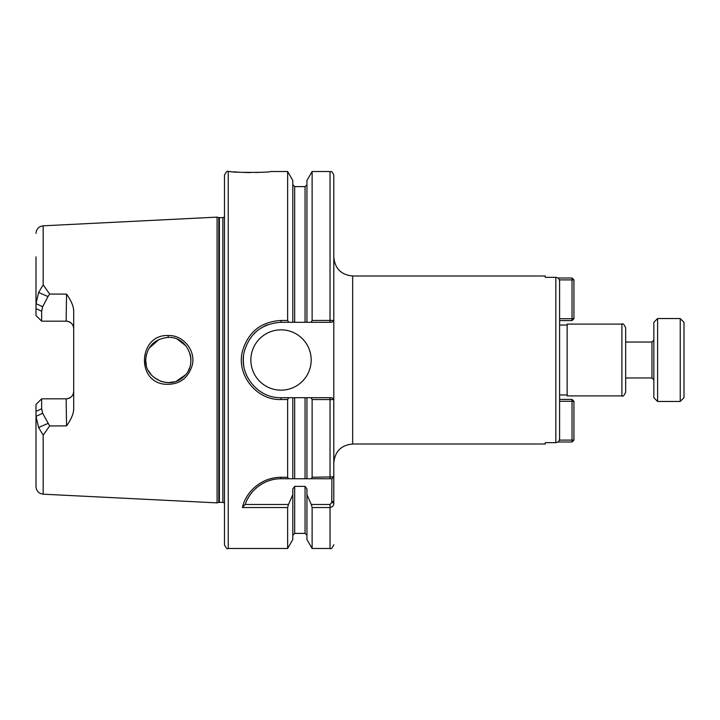 <?xml version="1.0" encoding="UTF-8"?>
<svg xmlns="http://www.w3.org/2000/svg" width="720" height="720" viewBox="0 0 720 720"><rect width="100%" height="100%" fill="white"/><g stroke="black" fill="none" stroke-linecap="round" stroke-linejoin="round"><path stroke-width="1.08" d="M559.602 409.878L559.602 375.795M352.647 275.994L352.647 444.006L545.274 444.006L545.274 442.665L555.831 442.665C558.135 442.422 559.386 441.144 559.602 438.831L559.602 281.169C559.386 278.856 558.135 277.578 555.831 277.335L545.274 277.335L545.274 275.994L352.647 275.994C341.199 274.878 334.917 268.596 333.801 257.148L333.801 320.418L333.801 257.148M559.602 344.205L559.602 324.189M567.144 325.035L559.602 325.035L559.602 394.965L567.144 394.965M311.049 397.692L312.12 399.537L333.783 399.582L331.92 397.692L281.025 397.692C257.337 398.439 238.392 373.788 244.251 351.792C249.534 333.45 261.792 323.622 281.025 322.308L306.945 322.308L306.945 180.477L312.12 171.522L330.03 171.522C331.065 172.305 331.758 169.884 333.801 175.284L333.801 462.852C334.917 451.404 341.199 445.122 352.647 444.006M333.657 477.009L331.92 478.746L331.785 502.542L330.03 504.486L311.274 504.486L312.12 507.555L330.03 507.555C332.694 506.862 333.954 505.359 333.801 503.037L333.801 403.353M333.783 399.582L333.801 476.874L312.12 477.27L311.274 478.746L331.92 478.746M621.9 395.91L567.144 395.91L567.144 324.09L621.9 324.09L621.9 395.91C622.863 396.837 624.123 395.586 625.671 392.139L625.671 327.861C624.123 324.414 622.863 323.163 621.9 324.09M36 404.487L36 416.385L38.619 427.527L43.164 435.159L49.653 425.952L42.669 413.253L41.643 408.744L41.652 398.826L36 404.478L41.652 398.826L66.159 398.826C70.821 398.295 73.332 395.784 73.692 391.284A7.542 7.542 0 0 1 66.159 398.826L66.537 425.889C71.271 419.292 73.665 413.559 73.692 408.699L73.692 311.301C73.665 306.441 71.271 300.708 66.537 294.111L66.159 321.174C70.821 321.705 73.332 324.216 73.692 328.716A7.542 7.542 0 0 0 66.159 321.174L41.652 321.174L41.643 311.256L42.669 306.747L47.988 296.577L38.619 292.473L36 303.615L36 315.522L41.652 321.174L54.891 321.174M38.619 427.527L47.988 423.423M42.669 413.253L36 416.385L36 486.648C36.396 491.058 38.781 493.569 43.164 494.181L217.089 502.875L217.089 217.125L43.164 225.819L43.164 284.841L38.619 292.473M54.891 398.826L41.652 398.826M47.988 296.577L49.653 294.048L43.164 284.841M66.537 294.111L49.653 294.048M41.652 321.165L36 315.513M49.653 425.952L66.537 425.889M168.129 335.529C138.744 334.197 135.567 381.825 165.078 384.255C179.046 385.002 188.109 378.621 192.267 365.13C195.93 350.523 183.258 334.863 168.129 335.529L168.228 337.383C189.036 336.42 198.927 365.301 182.853 377.325C169.227 390.06 144.603 378.135 145.674 360.009C146.916 346.428 154.431 338.886 168.228 337.383M36 256.842L36 303.615L42.669 306.747M245.439 504.009C248.454 493.353 261.747 478.665 281.025 478.737L288.477 478.746L287.631 477.27L281.025 477.27C257.76 477.513 244.395 496.008 242.487 507.555L245.448 504.009M242.487 507.555L287.631 507.555L288.477 504.486L244.89 504.486M311.274 504.486L306.945 494.64L306.945 488.943L305.055 486.369L294.687 486.369L292.806 488.943L292.806 494.64L288.477 504.486M288.477 478.746L311.274 478.746M247.437 499.32A37.692 37.692 0 0 1 252.972 491.256M255.762 488.466A37.692 37.692 0 0 1 273.573 479.484M279.09 478.791A37.692 37.692 0 0 1 281.025 478.746L281.025 477.27M287.631 507.555L287.631 548.478L228.249 548.478C227.331 549.441 226.08 548.181 224.478 544.716L224.478 175.284C226.08 171.819 227.331 170.559 228.249 171.522L228.249 548.478M292.806 494.64L292.806 539.523L287.631 548.478M228.249 171.522L230.526 171.522C229.293 172.674 271.674 172.674 270.468 171.522L287.631 171.522L287.631 320.463L281.025 320.463C261.009 321.705 248.148 331.983 242.433 351.297C236.196 374.76 256.491 400.428 281.025 399.537L287.631 399.537L287.631 477.27M260.793 172.296L255.447 172.512M250.623 172.584L244.332 172.476M239.922 172.278L233.586 171.819M312.12 399.537L312.12 477.27M306.945 397.692L306.945 478.746L305.055 478.746L305.055 397.692M292.806 397.692L292.806 478.746L294.687 478.746L294.687 397.692M287.631 399.537L288.702 397.692M190.152 354.105L190.566 355.941M190.791 357.462L190.89 358.587M190.728 363.06L190.845 361.998M146.277 354.924L145.692 360L146.313 365.238M148.311 370.557L151.587 375.219M153.819 377.361L160.956 381.384M162.864 381.942L168.318 382.617L174.195 381.834M176.58 381.051L185.157 375.093M188.379 370.44L189.297 368.442M190.935 360L190.719 356.895M186.066 345.996L177.435 339.3M168.264 337.383L167.814 337.392M159.255 339.273L148.959 348.309M288.702 322.308L287.631 320.463M287.631 171.522L292.806 180.477L292.806 322.308M312.12 320.463L311.049 322.308L331.92 322.308L333.783 320.418L312.12 320.463L312.12 171.522M333.783 320.418L331.92 322.308L330.03 322.308L330.03 171.522M306.945 322.308L311.049 322.308M331.92 397.692L333.801 399.582M312.12 507.555L312.12 548.478L330.03 548.478C330.984 549.423 332.235 548.172 333.801 544.716M306.945 494.64L306.945 539.523L312.12 548.478M250.866 360A30.159 30.159 0 0 1 281.025 329.841A30.159 30.159 0 0 1 311.184 360A30.159 30.159 0 0 1 281.025 390.159A30.159 30.159 0 0 1 250.866 360M243.756 365.652A37.692 37.692 0 0 1 243.486 356.616M254.052 333.666A37.692 37.692 0 0 1 255.663 332.109M264.357 326.187A37.692 37.692 0 0 1 267.489 324.819M217.089 217.125L218.799 217.584L218.799 502.416L217.089 502.875M222.849 502.344L219.384 502.344L219.384 217.656L222.849 217.656L222.849 502.344L224.478 503.037M572.04 278.01L573.93 279.891L572.04 279.891L572.04 278.01L557.955 278.01M559.386 279.891L572.04 279.891L572.04 318.726L573.93 318.726L572.04 320.607L572.04 318.726L559.602 318.726M559.602 320.607L572.04 320.607M573.93 318.726L573.93 279.891M559.602 401.274L572.04 401.274L572.04 399.393L573.93 401.274L572.04 401.274L572.04 440.109L573.93 440.109L572.04 441.99L572.04 440.109L559.386 440.109M572.04 399.393L559.602 399.393M573.93 440.109L573.93 401.274M557.955 441.99L572.04 441.99M657.612 318.537L680.229 318.537L680.229 401.463L657.612 401.463L653.841 397.692L653.841 322.308L657.612 318.537L657.612 401.463M680.229 318.537L684 322.308L684 397.692L680.229 401.463M625.671 342.036L651.96 342.036L651.96 377.964L625.671 377.964M555.831 277.335L555.831 442.665M36 411.408L41.643 408.744M41.643 311.256L36 308.592M43.164 435.159L43.164 494.181M330.03 478.746L330.03 397.692M331.785 478.746L333.513 477.135M331.92 501.489L333.801 501.489M333.801 503.037L331.785 502.542M330.03 504.486L330.03 548.478M281.025 397.692L281.025 399.537M281.025 322.308L281.025 320.463M294.687 486.369L294.687 533.403L292.806 535.284M305.055 486.369L305.055 533.403L306.945 535.284M292.806 184.716L294.687 186.597L294.687 322.308M294.687 186.597L305.055 186.597L305.055 322.308M43.164 225.819C38.781 226.431 36.396 228.942 36 233.352M294.687 533.403L305.055 533.403M218.799 502.416L219.384 502.344M218.799 217.584L219.384 217.656M222.849 217.656L224.478 216.963M305.055 186.597L306.945 184.716M651.96 377.964L653.841 379.845M651.96 342.036L653.841 340.155"/></g></svg>
